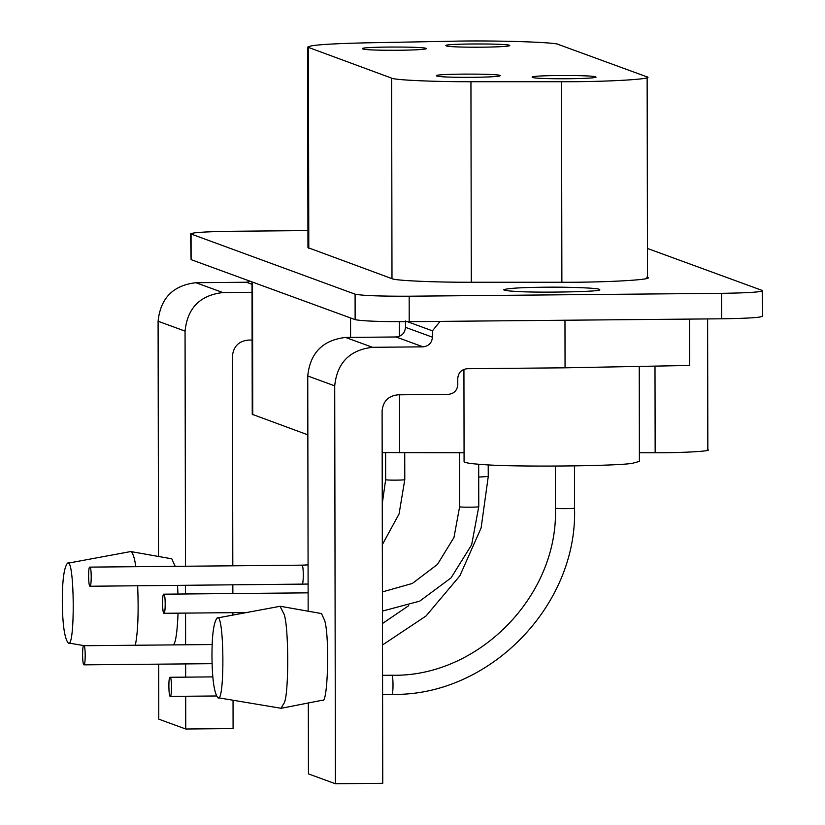 <?xml version="1.0" encoding="UTF-8"?>
<svg xmlns="http://www.w3.org/2000/svg" width="825" height="825" viewBox="0 0 825 825"><rect width="100%" height="100%" fill="white"/><g stroke="black" fill="none" stroke-linecap="round" stroke-linejoin="round"><path stroke-width="1.24" d="M211.953 655.803C212.159 678.82 214.108 692.773 217.8 697.692C225.019 705.179 224.348 610.51 217.068 618.028C213.696 622.359 211.994 634.951 211.953 655.803M217.8 697.692L280.974 708.262L284.357 702.704C288.925 692.68 288.812 627.866 284.202 614.491L280.046 606.303L217.068 618.028M280.407 606.292L321.472 613.563L324.699 620.524C329.928 638.333 327.669 706.458 322.276 700.239L281.346 708.262M689.566 319.089L689.648 365.465L565.053 367.816L467.228 368.713C461.515 369.373 458.37 372.591 457.772 378.355L457.782 384.718C457.194 390.483 454.049 393.7 448.336 394.35L397.846 394.824C388.327 395.918 383.078 401.27 382.099 410.881L382.748 783.317L335.404 783.75L334.713 385.853C337.085 362.794 349.687 349.944 372.518 347.304L423.008 346.84C428.711 346.18 431.867 342.963 432.455 337.198L432.444 330.835L440.127 321.389M308.323 702.972L308.447 773.891L335.404 783.75M405.477 320.977L405.498 327.339C404.9 333.104 401.754 336.322 396.041 336.982L345.551 337.446C322.719 340.075 310.118 352.925 307.746 375.983L308.158 611.212M170.197 696.393C168.599 696.341 168.31 676.521 170.094 677.284C171.92 676.768 171.93 696.682 170.27 696.403L170.197 696.393M83.913 664.837C82.314 664.785 82.026 644.954 83.81 645.717C85.635 645.202 85.635 665.125 83.985 664.847L83.913 664.837M163.897 613.284C162.298 613.233 162.009 593.412 163.793 594.175C165.619 593.66 165.629 613.573 163.969 613.295L163.897 613.284M89.925 586.235C88.327 586.183 88.038 566.352 89.822 567.115C91.647 566.6 91.657 586.523 89.997 586.245L89.925 586.235M639.385 452.76L655.153 452.76C683.038 452.925 714.563 451.038 707.334 449.625M382.171 452.595L464.073 452.76M252.007 281.923L252.244 414.315L307.849 434.847M426.02 48.355L426.298 48.675C423.906 50.696 363.681 50.913 362.639 48.788C357.586 46.654 422.617 46.417 426.02 48.355M500.002 75.415L500.27 75.735C497.877 77.746 437.652 77.962 436.611 75.848C431.558 73.714 496.598 73.477 500.002 75.415M509.489 45.282L509.767 45.602C507.375 47.613 447.14 47.829 446.098 45.715C441.055 43.581 506.086 43.343 509.489 45.282M595.774 76.838L596.052 77.158C593.66 79.179 533.435 79.396 532.393 77.272C527.34 75.137 592.371 74.9 595.774 76.838M308.787 248.253L308.437 47.706C305.652 45.427 324.411 43.818 364.733 42.869L450.873 41.25C492.463 40.167 557.587 42.178 558.68 44.571L646.315 76.622C658.061 78.922 606.839 82.005 561.526 81.716L470.941 81.727C434.27 81.85 394.412 80.046 391.638 78.138L307.612 47.097L307.962 247.634L391.988 278.675C394.762 280.593 434.62 282.387 471.292 282.263L561.877 282.263C607.19 282.542 658.412 279.469 646.666 277.169M646.315 76.622L647.14 77.241L647.491 277.778M62.298 601.064C62.504 624.082 64.453 638.045 68.145 642.953C75.364 650.44 74.693 555.772 67.413 563.289C64.041 567.621 62.339 580.212 62.298 601.064M135.341 645.243C137.961 632.043 138.734 612.222 137.662 585.802M135.816 566.692C134.527 557.597 132.846 552.554 130.752 551.554L67.413 563.289M130.752 551.554L171.817 558.824L175.168 566.332M177.53 585.441L177.973 594.041M178.056 613.171C177.262 631.96 175.735 642.541 173.467 644.892M252.11 340.044L248.191 340.086C238.672 341.179 233.423 346.531 232.433 356.142L232.805 565.806M232.836 584.935L232.856 593.536M232.887 612.666L232.887 615.079M233.042 700.239L233.083 728.578L185.749 729.011L185.697 696.259M158.689 664.156L158.782 719.153L185.749 729.011M250.367 281.315L246.386 282.243L195.896 282.707C173.064 285.347 160.463 298.196 158.091 321.255L158.503 556.473M185.656 677.139L185.635 663.908M185.604 644.789L185.553 613.099M185.512 593.979L185.501 585.368M185.47 566.239L185.058 331.114C187.43 308.055 200.021 295.206 222.863 292.566L252.027 292.298M307.931 230.577L231.65 231.278C203.528 231.691 189.998 232.66 191.049 234.176L191.101 259.638L190.575 233.826L355.09 294.174C362.165 295.628 380.191 296.309 409.169 296.206L409.21 321.668L721.627 318.801C749.75 318.378 763.28 317.408 762.228 315.892M762.702 316.243L762.176 290.431C763.238 291.947 749.698 292.916 721.586 293.329L409.169 296.206M762.176 290.431L647.439 248.459M544.706 287.203C566.775 286.832 601.611 288.069 599.259 289.585C607.303 291.648 535.776 293.164 513.82 291.277C507.581 290.905 504.178 290.39 503.632 289.75C507.633 288.286 521.328 287.44 544.706 287.203M409.21 321.668C380.232 321.771 362.206 321.1 355.132 319.636L355.09 294.174M191.101 259.638L355.132 319.636M565.053 367.816L564.97 320.069M463.928 369.342L464.083 461.722C465.094 462.887 471.323 463.825 482.769 464.516C510.582 467.218 621.029 466.197 633.074 463.134L639.406 461.412L639.241 366.413M307.746 375.983L334.713 385.853M345.551 337.446L372.518 347.304M396.041 336.982L423.008 346.84M405.498 327.339L432.455 337.198M407.426 321.688L432.444 330.835M382.552 675.324L391.627 675.242C393.453 674.726 393.463 694.64 391.803 694.372L391.731 694.351M574.437 508.045L574.54 508.118C574.53 508.747 555.163 508.829 555.411 508.148L555.338 466.146M488.153 476.489L478.706 477.077M478.665 506.622L478.758 506.694C478.748 507.313 459.381 507.406 459.628 506.725L459.535 452.76M89.822 567.115L301.888 565.166C303.713 564.651 303.724 584.564 302.063 584.296L301.991 584.286M404.683 479.562L404.786 479.634C404.776 480.263 385.409 480.346 385.657 479.665L385.605 452.657M252.512 282.109L252.749 414.697M350.553 317.965L350.584 337.394M399.362 321.709L399.382 336.332M399.486 394.804L399.589 452.76M654.998 366.125L655.153 452.76M561.526 81.716L561.877 282.263M470.941 81.727L471.292 282.263M391.638 78.138L391.988 278.675M158.091 321.255L185.058 331.114M195.896 282.707L222.863 292.566M246.386 282.243L252.017 284.295M721.586 293.329L721.627 318.801M212.819 676.892L170.094 677.284M574.458 465.96L574.54 508.118C577.902 605.828 488.812 696.692 391.803 694.372L382.594 694.454M216.284 695.98L170.27 696.403M391.627 675.242C478.304 677.48 558.556 595.681 555.411 508.148M212.169 644.542L83.81 645.717M212.077 663.671L83.985 664.847M382.47 623.514L408.695 605.684M382.501 644.975L426.051 615.976L459.865 575.819L481.119 527.948L488.245 476.561L488.225 464.836M308.127 592.845L163.793 594.175M246.531 612.542L163.969 613.295M382.408 591.907L412.325 583.461L437.456 564.413L453.977 537.467L459.628 506.725M382.439 611.088L419.719 601.136L451.017 577.923L471.663 544.778L478.758 506.694L478.686 464.228M308.117 584.059L89.997 586.245M301.888 565.166L308.076 564.877M382.253 503.704L385.657 479.665M382.326 544.665L399.083 513.903L404.786 479.634L404.735 452.76M707.613 318.924L707.84 449.996M84.624 645.717L68.145 642.953"/></g></svg>
